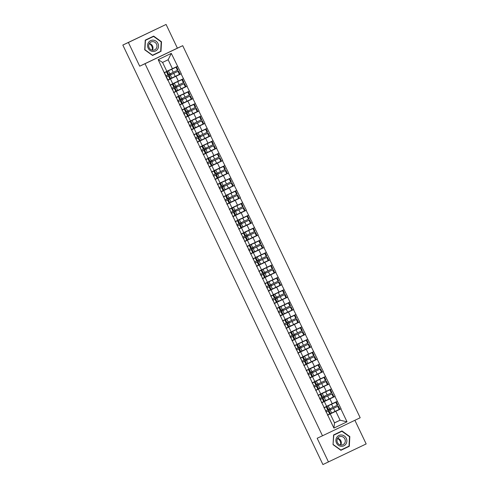 <?xml version="1.0" encoding="UTF-8"?>
<svg xmlns="http://www.w3.org/2000/svg" width="489" height="489" viewBox="0 0 489 489"><rect width="100%" height="100%" fill="white"/><g stroke="black" fill="none" stroke-linecap="round" stroke-linejoin="round"><path stroke-width="0.73" d="M166.083 24.45L128.387 42.482L139.695 66.186L177.385 48.154L166.083 24.45L122.831 45.061L322.917 464.55L366.169 443.939L354.892 420.296M177.385 48.154L182.715 45.679L360.185 417.759L322.489 435.791L145.019 63.711L182.715 45.679M169.842 79.206L181.291 73.76L167.672 80.141M175.765 91.614L187.208 86.168L173.589 92.549M181.682 104.023L193.131 98.576L179.506 104.958M187.599 116.431L199.047 110.985L185.429 117.366M193.516 128.839L204.964 123.387L191.346 129.774M199.439 141.248L210.881 135.795L197.263 142.183M205.356 153.656L216.804 148.204L203.179 154.591M211.272 166.064L222.721 160.612L209.096 167M217.189 178.473L228.638 173.02L215.019 179.408M223.112 190.881L234.555 185.429L220.936 191.816M229.029 203.29L240.472 197.837L226.853 204.225M234.946 215.698L246.395 210.246L232.77 216.633M240.863 228.106L252.312 222.654L238.693 229.041M246.78 240.515L258.229 235.062L244.61 241.45M252.703 252.923L264.146 247.471L250.527 253.858M258.62 265.331L270.069 259.879L256.444 266.267M264.537 277.734L275.985 272.287L262.367 278.669M270.454 290.142L281.902 284.696L268.284 291.077M276.377 302.55L287.819 297.104L274.201 303.486M282.294 314.959L293.742 309.513L280.118 315.894M288.21 327.367L299.659 321.921L286.041 328.302M294.127 339.776L305.576 334.329L291.957 340.711M300.05 352.184L311.493 346.738L297.874 353.119M305.967 364.592L317.416 359.14L303.791 365.527M311.884 377.001L323.333 371.548L309.708 377.936M317.801 389.409L329.25 383.957L315.631 390.344M323.724 401.817L335.167 396.365L321.548 402.753M166.816 71.308L172.421 68.704L168.155 59.756L171.297 53.387L158.179 59.658L167.721 80.251L170.447 78.925L167.703 80.202M171.297 53.387L181.291 73.76M181.064 73.863L187.208 86.168M186.981 86.272L193.131 98.576M192.904 98.68L199.047 110.985M198.821 111.089L204.964 123.387M204.738 123.497L210.881 135.795M210.655 135.905L216.804 148.204M216.578 148.314L222.721 160.612M222.495 160.722L228.638 173.02M228.412 173.13L234.555 185.429M234.329 185.539L240.472 197.837M240.246 197.947L246.395 210.246M246.169 210.356L252.312 222.654M252.086 222.764L258.229 235.062M258.003 235.172L264.146 247.471M263.919 247.581L270.069 259.879M269.842 259.989L275.985 272.287M275.759 272.397L281.902 284.696M281.676 284.8L287.819 297.104M287.593 297.208L293.742 309.513M293.516 309.616L299.659 321.921M299.433 322.025L305.576 334.329M305.35 334.433L311.493 346.738M311.267 346.842L317.416 359.14M317.19 359.25L323.333 371.548M323.107 371.658L329.25 383.957M329.024 384.067L335.167 396.365M334.941 396.475L341.084 408.773L327.465 415.161M329.641 414.226L341.084 408.773M340.857 408.883L347.025 421.805L333.908 428.083L327.74 415.155L330.246 413.945L327.496 415.222M167.947 80.141L327.74 415.155M172.733 83.717L178.344 81.113L176.028 76.26M170.447 78.925L172.764 83.778L170.264 84.994M169.817 79.145L167.684 80.165M178.344 81.113L183.381 78.717M178.65 96.125L184.261 93.515L181.945 88.668M173.864 92.549L176.37 91.333L173.619 92.61M176.37 91.333L178.681 96.186L176.181 97.403M175.734 91.553L173.601 92.574M184.261 93.515L189.298 91.125M184.573 108.534L190.178 105.924L187.862 101.076M179.787 104.958L182.287 103.741L179.536 105.019M182.287 103.741L184.597 108.595L182.097 109.811M181.651 103.961L179.518 104.982M190.178 105.924L195.215 103.534M190.49 120.942L196.095 118.332L193.785 113.485M185.704 117.366L188.204 116.15L185.453 117.427M188.204 116.15L190.521 121.003L188.014 122.213M187.568 116.37L185.435 117.391M196.095 118.332L201.132 115.942M196.407 133.35L202.018 130.74L199.701 125.893M191.621 129.774L194.121 128.558L191.376 129.836M194.121 128.558L196.437 133.411L193.937 134.622M193.491 128.778L191.358 129.799M202.018 130.74L207.055 128.35M202.324 145.759L207.935 143.149L205.618 138.301M197.538 142.183L200.038 140.966L197.293 142.244M200.038 140.966L202.354 145.82L199.854 147.03M199.408 141.187L197.275 142.207M207.935 143.149L212.972 140.759M208.247 158.167L213.852 155.557L211.535 150.704M203.455 154.591L205.961 153.375L203.21 154.652M205.961 153.375L208.271 158.228L205.771 159.438M205.325 153.595L203.192 154.616M213.852 155.557L218.889 153.167M214.164 170.575L219.769 167.965L217.458 163.112M209.378 167L211.878 165.783L209.127 167.061M211.878 165.783L214.194 170.637L211.688 171.847M211.242 166.003L209.109 167.024M219.769 167.965L224.806 165.575M220.081 182.984L225.686 180.374L223.375 175.52M215.294 179.402L217.794 178.192L215.044 179.469M217.794 178.192L220.111 183.045L217.611 184.255M217.165 178.412L215.032 179.432M225.686 180.374L230.729 177.984M225.997 195.392L231.609 192.782L229.292 187.929M221.211 191.81L223.711 190.6L220.967 191.877M223.711 190.6L226.028 195.453L223.528 196.664M223.082 190.82L220.949 191.841M231.609 192.782L236.645 190.392M231.914 207.801L237.526 205.191L235.209 200.337M227.128 204.219L229.634 203.008L226.884 204.286M229.634 203.008L231.945 207.862L229.445 209.072M228.999 203.228L226.865 204.249M237.526 205.191L242.562 202.801M237.837 220.203L243.443 217.599L241.132 212.746M233.051 216.627L235.551 215.417L232.801 216.694M235.551 215.417L237.862 220.27L235.362 221.48M234.916 215.637L232.782 216.658M243.443 217.599L248.479 215.209M243.754 232.611L249.359 230.007L247.049 225.154M238.968 229.035L241.468 227.825L238.718 229.103M241.468 227.825L243.785 232.672L241.279 233.889M240.832 228.045L238.699 229.066M249.359 230.007L254.402 227.611M249.671 245.02L255.282 242.416L252.966 237.562M244.885 241.444L247.385 240.233L244.641 241.511M247.385 240.233L249.702 245.081L247.202 246.297M246.756 240.454L244.622 241.474M255.282 242.416L260.319 240.02M255.588 257.428L261.199 254.824L258.883 249.971M250.802 253.852L253.308 252.642L250.557 253.919M253.308 252.642L255.619 257.489L253.119 258.705M252.672 252.862L250.539 253.877M261.199 254.824L266.236 252.428M261.511 269.836L267.116 267.232L264.806 262.379M256.725 266.26L259.225 265.05L256.474 266.328M259.225 265.05L261.536 269.897L259.036 271.114M258.589 265.264L256.456 266.285M267.116 267.232L272.153 264.836M267.428 282.245L273.033 279.641L270.723 274.787M262.642 278.669L265.142 277.452L262.391 278.736M265.142 277.452L267.459 282.306L264.952 283.522M264.506 277.673L262.373 278.693M273.033 279.641L278.07 277.245M273.345 294.653L278.956 292.049L276.64 287.196M268.559 291.077L271.059 289.861L268.314 291.144M271.059 289.861L273.375 294.714L270.875 295.931M270.429 290.081L268.296 291.102M278.956 292.049L283.993 289.653M279.262 307.061L284.873 304.458L282.556 299.604M274.476 303.486L276.982 302.269L274.231 303.547M276.982 302.269L279.292 307.123L276.792 308.339M276.346 302.489L274.213 303.51M284.873 304.458L289.91 302.061M285.185 319.47L290.79 316.866L288.473 312.013M280.399 315.894L282.899 314.678L280.148 315.955M282.899 314.678L285.209 319.531L282.709 320.747M282.263 314.898L280.13 315.918M290.79 316.866L295.827 314.47M291.102 331.878L296.707 329.268L294.396 324.421M286.316 328.302L288.816 327.086L286.065 328.363M288.816 327.086L291.132 331.939L288.626 333.156M288.18 327.306L286.047 328.327M296.707 329.268L301.744 326.878M297.019 344.287L302.63 341.677L300.313 336.829M292.233 340.711L294.733 339.494L291.988 340.772M294.733 339.494L297.049 344.348L294.549 345.564M294.103 339.714L291.97 340.735M302.63 341.677L307.667 339.287M302.935 356.695L308.547 354.085L306.23 349.238M298.149 353.119L300.649 351.903L297.905 353.18M300.649 351.903L302.966 356.756L300.466 357.966M300.02 352.123L297.887 353.144M308.547 354.085L313.583 351.695M308.859 369.103L314.464 366.493L312.147 361.646M304.066 365.527L306.572 364.311L303.822 365.589M306.572 364.311L308.883 369.164L306.383 370.375M305.937 364.531L303.803 365.552M314.464 366.493L319.5 364.103M314.775 381.512L320.381 378.902L318.07 374.054M309.989 377.936L312.489 376.719L309.739 377.997M312.489 376.719L314.806 381.573L312.3 382.783M311.854 376.94L309.72 377.96M320.381 378.902L325.417 376.512M320.692 393.92L326.297 391.31L323.987 386.457M315.906 390.344L318.406 389.128L315.656 390.405M318.406 389.128L320.723 393.981L318.223 395.191M317.777 389.348L315.643 390.369M326.297 391.31L331.34 388.92M326.609 406.328L332.22 403.718L329.904 398.865M321.823 402.753L324.323 401.536L321.579 402.814M324.323 401.536L326.64 406.39L324.14 407.6M323.694 401.756L321.56 402.777M332.22 403.718L337.257 401.328M334.482 422.832L340.093 420.222L335.821 411.273M330.246 413.945L334.513 422.893L340.093 420.222L347.025 421.805M329.61 414.165L327.477 415.185M333.908 428.083L334.513 422.893M128.387 42.482L122.831 45.061M139.695 66.186L145.019 63.711M322.489 435.791L317.165 438.266L328.474 461.971M168.155 59.756L162.574 62.421L166.847 71.37L164.341 72.586M172.421 68.704L177.458 66.308M158.179 59.658L162.574 62.421M333.04 444.642L340.9 450.308L349.299 446.292L349.837 436.604L341.976 430.937L333.577 434.959L333.04 444.642L333.773 435.155L341.909 431.267L349.525 436.756L349.005 446.139L340.864 450.033L333.247 444.544M160.973 51.461L161.517 41.773L153.656 36.107L145.251 40.129L144.713 49.811L152.574 55.477L159.927 51.669M340.888 450.302L348.254 446.5M349.525 436.75L349.837 436.604M348.235 446.787L349.299 446.292M152.562 55.471L159.909 51.956M161.199 41.92L161.517 41.773M330.203 413.627L331.609 413.009L330.154 409.947L329.58 410.198L329.085 409.165L337.263 405.32L335.802 402.258L323.962 407.82M323.956 407.802L335.802 402.258M331.609 413.009L339.213 409.415L337.752 406.353L338.321 406.078L330.766 409.629L330.289 408.627M330.154 409.947L337.752 406.353M325.937 411.958L328.773 410.626L325.937 411.952M323.987 407.863L326.817 406.53L323.981 407.857M328.773 410.626L330.234 413.688L329.653 413.975L327.679 414.935L326.218 411.872M330.332 413.566L326.915 406.408M339.213 409.415L339.782 409.14L338.321 406.078M337.263 405.32L337.832 405.045L336.371 401.982M325.466 410.962L328.278 409.593L326.817 406.53M325.723 410.839L324.262 407.777M329.58 410.198L330.766 409.629M324.286 401.218L325.692 400.601L324.231 397.539L323.663 397.789L323.168 396.756L331.34 392.911L329.879 389.849L318.046 395.412M318.039 395.393L329.879 389.849M325.692 400.601L333.296 397.007L331.835 393.945L332.404 393.669L324.849 397.221L324.372 396.218M324.231 397.539L331.835 393.945M322.856 398.217L324.317 401.28L323.736 401.567L322.275 398.504L322.856 398.217L320.032 399.58M318.064 395.454L320.9 394.122L318.064 395.448M322.275 398.504L320.301 399.464L321.762 402.526L323.736 401.567M324.409 401.157L320.998 394M333.296 397.007L333.865 396.732L332.404 393.669M331.34 392.911L331.909 392.636L330.448 389.574M319.543 398.553L322.361 397.184L320.9 394.122M319.806 398.431L318.345 395.369M323.663 397.789L324.849 397.221M318.363 388.81L319.775 388.193L318.315 385.136L317.74 385.381L317.251 384.348L325.423 380.503L323.962 377.441L312.129 383.003M312.123 382.985L323.962 377.441M319.775 388.193L327.379 384.599L325.918 381.536L326.487 381.261L318.932 384.812L318.449 383.81M318.315 385.136L325.918 381.536M314.103 387.141L316.933 385.809L314.097 387.135M312.147 383.046L314.983 381.713L312.147 383.04M316.933 385.809L318.394 388.871L317.819 389.158L315.839 390.118L314.378 387.056M318.492 388.749L315.081 381.591M327.379 384.599L327.948 384.323L326.487 381.261M325.423 380.503L325.992 380.228L324.531 377.166M313.626 386.145L316.444 384.776L314.983 381.713M313.889 386.023L312.428 382.96M317.74 385.381L318.932 384.812M312.447 376.402L313.859 375.79L312.398 372.728L311.823 372.973L311.328 371.94L319.506 368.095L318.046 365.032L306.206 370.595M306.2 370.576L318.046 365.032M313.859 375.79L321.456 372.19L320.002 369.128L320.57 368.853L313.015 372.404L312.532 371.402M312.398 372.728L320.002 369.128M308.186 374.733L311.016 373.4L308.18 374.727M306.23 370.638L309.06 369.305L306.224 370.631M311.016 373.4L312.477 376.463L311.896 376.75L309.922 377.71L308.461 374.647M312.575 376.341L309.158 369.183M321.456 372.19L322.031 371.915L320.57 368.853M319.506 368.095L320.075 367.82L318.614 364.757M307.709 373.737L310.521 372.367L309.06 369.305M307.966 373.614L306.505 370.552M311.823 372.973L313.015 372.404M306.53 363.993L307.942 363.382L306.481 360.32L305.906 360.564L305.411 359.531L313.59 355.686L312.129 352.624L300.289 358.186M300.283 358.168L312.129 352.624M307.942 363.382L315.539 359.782L314.079 356.719L314.647 356.444L307.092 359.996L306.615 358.993M306.481 360.32L314.079 356.719M302.263 362.325L305.099 360.992L302.263 362.318M300.313 358.229L303.143 356.897L300.307 358.223M305.099 360.992L306.56 364.054L305.98 364.342L304.005 365.301L302.544 362.239M306.658 363.932L303.241 356.774M315.539 359.782L316.108 359.507L314.647 356.444M313.59 355.686L314.158 355.411L312.697 352.349M301.792 361.328L304.604 359.959L303.143 356.897M302.049 361.206L300.588 358.144M305.906 360.564L307.092 359.996M300.613 351.585L302.019 350.974L300.558 347.911L299.989 348.156L299.494 347.123L307.667 343.278L306.206 340.216L294.372 345.778M294.366 345.766L306.206 340.216M302.019 350.974L309.623 347.373L308.162 344.311L308.73 344.036L301.175 347.587L300.698 346.585M300.558 347.911L308.162 344.311M296.346 349.916L299.182 348.584L296.346 349.91M294.396 345.821L297.226 344.488L294.39 345.815M299.182 348.584L300.643 351.646L300.063 351.933L298.088 352.893L296.627 349.831M300.735 351.524L297.324 344.366M309.623 347.373L310.191 347.098L308.73 344.036M307.667 343.278L308.235 343.003L306.774 339.941M295.869 348.92L298.687 347.551L297.226 344.488M296.132 348.798L294.671 345.735M299.989 348.156L301.175 347.587M336.805 437.343A5.727 5.434 65.1 0 0 338.376 445.265A5.727 5.434 65.1 0 0 345.974 443.951A5.727 5.434 65.1 0 0 344.397 436.035A5.727 5.434 65.1 0 0 336.805 437.343M337.685 438.254A4.334 4.114 65.1 0 0 342.985 444.69A4.334 4.114 65.1 0 0 344.274 438.046A4.334 4.114 65.1 0 0 337.685 438.254M333.773 435.155L341.909 431.267M337.532 438.505A5.507 5.22 -114.9 0 1 340.54 444.978M340.705 445.002A4.334 4.114 65.1 0 0 337.618 438.364M148.479 42.512A5.727 5.434 65.1 0 0 150.056 50.434A5.727 5.434 65.1 0 0 157.647 49.12A5.727 5.434 65.1 0 0 156.077 41.204A5.727 5.434 65.1 0 0 148.479 42.512M149.359 43.423A4.334 4.114 65.1 0 0 154.658 49.86A4.334 4.114 65.1 0 0 155.948 43.215A4.334 4.114 65.1 0 0 149.359 43.423M145.239 40.416L153.589 36.437L161.205 41.926L160.679 51.308L152.544 55.202L144.921 49.713L145.447 40.324L153.589 36.437M149.206 43.674A5.507 5.22 -114.9 0 1 152.22 50.147M152.379 50.171A4.334 4.114 65.1 0 0 149.292 43.533M294.69 339.177L296.102 338.565L294.641 335.503L294.066 335.747L293.577 334.714L301.75 330.87L300.289 327.807L288.455 333.37M288.449 333.357L300.289 327.807M296.102 338.565L303.706 334.965L302.245 331.903L302.813 331.628L295.258 335.179L294.775 334.176M294.641 335.503L302.245 331.903M293.259 336.175L294.72 339.238L294.146 339.525L292.685 336.463L293.259 336.175L290.442 337.538M288.473 333.412L291.31 332.08L288.473 333.406M292.685 336.463L290.704 337.422L292.165 340.485L294.146 339.525M294.818 339.115L291.407 331.958M303.706 334.965L304.274 334.69L302.813 331.628M301.75 330.87L302.318 330.595L300.857 327.532M289.953 336.511L292.77 335.142L291.31 332.08M290.215 336.389L288.754 333.327M294.066 335.747L295.258 335.179M288.773 326.768L290.185 326.157L288.724 323.095L288.149 323.339L287.654 322.306L295.833 318.461L294.372 315.399L282.532 320.961M282.526 320.949L294.372 315.399M290.185 326.157L297.789 322.557L296.328 319.5L296.896 319.219L289.341 322.771L288.858 321.768M288.724 323.095L296.328 319.5M287.343 323.767L288.803 326.829L288.223 327.117L286.762 324.054L287.343 323.767L284.525 325.13M282.556 321.004L285.393 319.672L282.55 320.998M286.762 324.054L284.787 325.014L286.248 328.076L288.223 327.117M288.901 326.707L285.484 319.549M297.789 322.557L298.357 322.282L296.896 319.219M295.833 318.461L296.401 318.186L294.94 315.124M284.036 324.103L286.847 322.734L285.393 319.672M284.292 323.981L282.831 320.918M288.149 323.339L289.341 322.771M282.856 314.36L284.268 313.749L282.807 310.686L282.232 310.931L281.737 309.898L289.916 306.053L288.455 302.991L276.615 308.553M276.609 308.541L288.455 302.991M284.268 313.749L291.866 310.154L290.405 307.092L290.973 306.811L283.418 310.362L282.942 309.36M282.807 310.686L290.405 307.092M281.426 311.359L282.887 314.421L282.306 314.708L280.845 311.646L281.426 311.359L278.608 312.722M276.64 308.596L279.47 307.263L276.633 308.59M280.845 311.646L278.871 312.605L280.331 315.668L282.306 314.708M282.984 314.299L279.567 307.141M291.866 310.154L292.434 309.873L290.973 306.811M289.916 306.053L290.484 305.778L289.023 302.715M278.119 311.695L280.93 310.326L279.47 307.263M278.375 311.572L276.915 308.51M282.232 310.931L283.418 310.362M276.939 301.951L278.345 301.34L276.884 298.278L276.316 298.522L275.82 297.489L283.993 293.644L282.532 290.582L270.698 296.145M270.692 296.132L282.532 290.582M278.345 301.34L285.949 297.746L284.488 294.684L285.056 294.409L277.501 297.954L277.025 296.951M276.884 298.278L284.488 294.684M275.509 298.95L276.97 302.013L276.389 302.3L274.928 299.237L275.509 298.95L272.691 300.313M272.196 299.286L275.014 297.917L273.553 294.855L270.735 296.218M274.928 299.237L272.954 300.197L274.415 303.259L276.389 302.3M277.061 301.89L273.651 294.733M285.949 297.746L286.517 297.465L285.056 294.409M270.735 296.23L273.553 294.855M283.993 293.644L284.567 293.369L283.107 290.307M272.459 299.164L270.998 296.102M276.316 298.522L277.501 297.954M271.022 289.543L272.428 288.932L270.967 285.869L270.393 286.114L269.904 285.081L278.076 281.242L276.615 278.18L264.781 283.736M264.775 283.724L276.615 278.18M272.428 288.932L280.032 285.338L278.571 282.275L279.14 282L271.584 285.545L271.108 284.543M270.967 285.869L278.571 282.275M269.586 286.542L271.047 289.604L270.472 289.891L269.011 286.829L269.586 286.542L266.768 287.911M266.279 286.884L269.097 285.509L267.636 282.446L264.818 283.809M269.011 286.829L267.031 287.789L268.492 290.851L270.472 289.891M271.144 289.482L267.734 282.324M280.032 285.338L280.6 285.063L279.14 282M264.818 283.822L267.636 282.446M278.076 281.242L278.644 280.961L277.184 277.899M266.542 286.756L265.081 283.693M270.393 286.114L271.584 285.545M265.099 277.135L266.511 276.523L265.05 273.461L264.476 273.706L263.981 272.673L272.159 268.834L270.698 265.772L258.864 271.328M258.852 271.316L270.698 265.772M266.511 276.523L274.115 272.929L272.654 269.867L273.223 269.592L265.668 273.137L265.185 272.135M265.05 273.461L272.654 269.867M260.839 275.472L262.477 274.708L260.851 275.503M260.362 274.476L263.18 273.1L261.719 270.038L258.895 271.401M260.833 275.466L263.669 274.133L261.114 275.386L262.575 278.449L264.549 277.483L263.088 274.421M263.669 274.133L265.13 277.196L264.549 277.483M265.227 277.074L261.811 269.916M274.115 272.929L274.684 272.654L273.223 269.592M258.901 271.413L261.719 270.038M272.159 268.834L272.728 268.553L271.267 265.49M260.625 274.347L259.164 271.285M264.476 273.706L265.668 273.137M259.182 264.726L260.594 264.115L259.133 261.053L258.559 261.297L258.064 260.264L266.242 256.425L264.781 253.363L252.941 258.919M252.935 258.907L264.781 253.363M260.594 264.115L268.192 260.521L266.731 257.458L267.3 257.183L259.745 260.735L259.268 259.726M259.133 261.053L266.731 257.458M257.752 261.731L259.213 264.787L258.632 265.075L257.171 262.012L257.752 261.731L254.934 263.094M254.445 262.067L257.257 260.692L255.796 257.63L252.978 258.993M257.171 262.012L255.197 262.978L256.658 266.04L258.632 265.075M259.311 264.665L255.894 257.507M268.192 260.521L268.761 260.246L267.3 257.183M252.984 259.005L255.796 257.63M266.242 256.425L266.811 256.15L265.35 253.088M254.702 261.939L253.241 258.877M258.559 261.297L259.745 260.735M253.265 252.318L254.671 251.707L253.21 248.644L252.642 248.889L252.147 247.856L260.319 244.017L258.864 240.955L247.024 246.511M247.018 246.499L258.864 240.955M254.671 251.707L262.275 248.112L260.814 245.05L261.383 244.775L253.828 248.326L253.351 247.318M253.21 248.644L260.814 245.05M251.835 249.323L253.296 252.385L252.715 252.672L251.254 249.61L251.835 249.323L249.017 250.686M248.522 249.659L251.34 248.284L249.879 245.221L247.061 246.59M251.254 249.61L249.28 250.57L250.741 253.632L252.715 252.672M253.394 252.257L249.977 245.099M262.275 248.112L262.844 247.837L261.383 244.775M247.067 246.597L249.879 245.221M260.319 244.017L260.894 243.742L259.433 240.68M248.785 249.531L247.324 246.474M252.642 248.889L253.828 248.326M247.348 239.91L248.754 239.298L247.293 236.236L246.719 236.48L246.23 235.447L254.402 231.609L252.941 228.546L241.108 234.103M241.101 234.09L252.941 228.546M248.754 239.298L256.358 235.704L254.897 232.642L255.466 232.367L247.911 235.918L247.434 234.909M247.293 236.236L254.897 232.642M243.082 238.247L244.72 237.483L243.094 238.277M242.605 237.251L245.423 235.875L243.962 232.813L241.144 234.182M243.076 238.241L245.918 236.914L243.357 238.161L244.818 241.224L246.798 240.264L245.337 237.202M245.918 236.914L247.373 239.977L246.798 240.264M247.471 239.848L244.06 232.691M256.358 235.704L256.927 235.429L255.466 232.367M241.144 234.188L243.962 232.813M254.402 231.609L254.971 231.334L253.51 228.271M242.868 237.128L241.407 234.066M246.719 236.48L247.911 235.918M241.425 227.501L242.837 226.89L241.377 223.828L240.802 224.078L240.313 223.039L248.485 219.2L247.024 216.138L235.191 221.694M235.185 221.682L247.024 216.138M242.837 226.89L250.441 223.296L248.98 220.233L249.549 219.958L241.994 223.51L241.511 222.501M241.377 223.828L248.98 220.233M239.995 224.506L241.456 227.568L240.875 227.856L239.421 224.793L239.995 224.506L237.177 225.869M236.688 224.842L239.506 223.467L238.045 220.411L235.221 221.774M239.421 224.793L237.44 225.753L238.901 228.815L240.875 227.856M241.554 227.44L238.137 220.282M250.441 223.296L251.01 223.021L249.549 219.958M235.227 221.78L238.045 220.411M248.485 219.2L249.054 218.925L247.593 215.863M236.951 224.72L235.49 221.658M240.802 224.078L241.994 223.51M235.509 215.093L236.921 214.482L235.46 211.419L234.885 211.67L234.39 210.631L242.568 206.792L241.108 203.73L229.268 209.286M229.262 209.274L241.108 203.73M236.921 214.482L244.518 210.887L243.057 207.825L243.632 207.55L236.071 211.101L235.594 210.093M235.46 211.419L243.057 207.825M234.078 212.098L235.539 215.16L234.958 215.447L233.497 212.385L234.078 212.098L231.26 213.461M230.771 212.434L233.583 211.065L232.122 208.002L229.304 209.365M233.497 212.385L231.523 213.345L232.984 216.407L234.958 215.447M235.637 215.038L232.22 207.874M244.518 210.887L245.093 210.612L243.632 207.55M229.31 209.371L232.122 208.002M242.568 206.792L243.137 206.517L241.676 203.455M231.028 212.312L229.567 209.249M234.885 211.67L236.071 211.101M229.592 202.684L230.997 202.073L229.543 199.011L228.968 199.261L228.473 198.222L236.652 194.384L235.191 191.321L223.351 196.878M223.345 196.865L235.191 191.321M230.997 202.073L238.601 198.479L237.141 195.417L237.709 195.142L230.154 198.693L229.677 197.684M229.543 199.011L237.141 195.417M228.161 199.689L229.622 202.752L229.041 203.039L227.581 199.977L228.161 199.689L225.343 201.052M224.854 200.025L227.666 198.656L226.205 195.594L223.387 196.957M227.581 199.977L225.606 200.936L227.067 203.999L229.041 203.039M229.72 202.629L226.303 195.466M238.601 198.479L239.17 198.204L237.709 195.142M223.394 196.963L226.205 195.594M236.652 194.384L237.22 194.109L235.759 191.046M225.111 199.903L223.65 196.841M228.968 199.261L230.154 198.693M223.675 190.282L225.081 189.665L223.62 186.602L223.051 186.853L222.556 185.82L230.729 181.975L229.268 178.913L217.434 184.469M217.428 184.457L229.268 178.913M225.081 189.665L232.685 186.071L231.224 183.008L231.792 182.733L224.237 186.285L223.76 185.282M223.62 186.602L231.224 183.008M222.244 187.281L223.705 190.343L223.125 190.631L221.664 187.568L222.244 187.281L219.42 188.644M218.931 187.617L221.749 186.248L220.288 183.186L217.471 184.549M221.664 187.568L219.689 188.528L221.15 191.59L223.125 190.631M223.797 190.221L220.386 183.063M232.685 186.071L233.253 185.796L231.792 182.733M217.471 184.555L220.288 183.186M230.729 181.975L231.297 181.7L229.836 178.638M219.194 187.495L217.733 184.432M223.051 186.853L224.237 186.285M217.752 177.874L219.164 177.256L217.703 174.194L217.128 174.445L216.639 173.412L224.812 169.567L223.351 166.504L211.517 172.067M211.511 172.049L223.351 166.504M219.164 177.256L226.768 173.662L225.307 170.6L225.875 170.325L218.32 173.876L217.837 172.874M217.703 174.194L225.307 170.6M216.321 174.873L217.782 177.935L217.208 178.222L215.747 175.16L216.321 174.873L213.504 176.236M213.015 175.209L215.832 173.839L214.371 170.777L211.554 172.14M215.747 175.16L213.766 176.119L215.227 179.182L217.208 178.222M217.88 177.813L214.469 170.655M226.768 173.662L227.336 173.387L225.875 170.325M211.554 172.146L214.371 170.777M224.812 169.567L225.38 169.292L223.919 166.229M213.277 175.086L211.816 172.024M217.128 174.445L218.32 173.876M211.835 165.465L213.247 164.848L211.786 161.786L211.211 162.036L210.716 161.003L218.895 157.158L217.434 154.096L205.594 159.658M205.588 159.64L217.434 154.096M213.247 164.848L220.845 161.254L219.384 158.191L219.958 157.916L212.403 161.468L211.92 160.465M211.786 161.786L219.384 158.191M210.404 162.464L211.865 165.526L211.285 165.814L209.824 162.751L210.404 162.464L207.587 163.827M207.098 162.8L209.909 161.431L208.448 158.369L205.631 159.732M209.824 162.751L207.849 163.711L209.31 166.773L211.285 165.814M211.963 165.404L208.546 158.247M220.845 161.254L221.419 160.979L219.958 157.916M205.637 159.738L208.448 158.369M218.895 157.158L219.463 156.883L218.002 153.821M207.354 162.678L205.893 159.616M211.211 162.036L212.403 161.468M205.918 153.057L207.33 152.44L205.869 149.377L205.294 149.628L204.799 148.595L212.978 144.75L211.517 141.688L199.677 147.25M199.671 147.232L211.517 141.688M207.33 152.44L214.928 148.845L213.467 145.783L214.035 145.508L206.48 149.059L206.003 148.057M205.869 149.377L213.467 145.783M204.488 150.056L205.948 153.118L205.368 153.405L203.907 150.343L204.488 150.056L201.67 151.419M201.181 150.392L203.992 149.023L202.532 145.96L199.714 147.323M203.907 150.343L201.933 151.303L203.393 154.365L205.368 153.405M206.046 152.996L202.629 145.838M214.928 148.845L215.496 148.57L214.035 145.508M199.72 147.33L202.532 145.96M212.978 144.75L213.546 144.475L212.085 141.413M201.437 150.27L199.977 147.207M205.294 149.628L206.48 149.059M200.001 140.649L201.407 140.037L199.946 136.975L199.378 137.22L198.882 136.186L207.055 132.342L205.594 129.279L193.76 134.842M193.754 134.823L205.594 129.279M201.407 140.037L209.011 136.437L207.55 133.375L208.118 133.1L200.563 136.651L200.087 135.649M199.946 136.975L207.55 133.375M198.571 137.647L200.032 140.71L199.451 140.997L197.99 137.935L198.571 137.647L195.747 139.01M193.785 134.885L195.423 134.12L193.797 134.915M193.778 134.878L196.615 133.552L193.797 134.921M197.99 137.935L196.016 138.894L197.477 141.957L199.451 140.997M200.123 140.587L196.712 133.43M209.011 136.437L209.579 136.162L208.118 133.1M207.055 132.342L207.623 132.067L206.162 129.004M195.258 137.984L198.076 136.614L196.615 133.552M195.521 137.861L194.06 134.799M199.378 137.22L200.563 136.651M194.078 128.24L195.49 127.629L194.029 124.567L193.455 124.811L192.966 123.778L201.138 119.933L199.677 116.871L187.843 122.433M187.837 122.415L199.677 116.871M195.49 127.629L203.094 124.029L201.633 120.966L202.201 120.691L194.646 124.243L194.164 123.24M194.029 124.567L201.633 120.966M192.648 125.239L194.109 128.301L193.534 128.589L192.073 125.526L192.648 125.239L189.83 126.602M189.341 125.575L192.159 124.206L190.698 121.144L187.88 122.507M192.073 125.526L190.093 126.486L191.554 129.548L193.534 128.589M194.206 128.179L190.796 121.021M203.094 124.029L203.662 123.754L202.201 120.691M187.88 122.513L190.698 121.144M201.138 119.933L201.706 119.658L200.245 116.596M189.604 125.453L188.143 122.391M193.455 124.811L194.646 124.243M188.161 115.832L189.573 115.221L188.112 112.158L187.538 112.403L187.042 111.37L195.221 107.525L193.76 104.463L181.92 110.025L193.76 104.463M189.573 115.221L197.177 111.62L195.716 108.558L196.285 108.283L188.73 111.834L188.247 110.832M188.112 112.158L195.716 108.558M186.731 112.831L188.192 115.893L187.611 116.18L186.15 113.118L186.731 112.831L183.913 114.194M183.424 113.167L186.236 111.798L184.781 108.735L181.957 110.098M186.15 113.118L184.176 114.078L185.637 117.14L187.611 116.18M188.289 115.771L184.873 108.613M197.177 111.62L197.745 111.345L196.285 108.283M181.963 110.104L184.781 108.735M195.221 107.525L195.789 107.25L194.329 104.188M183.681 113.045L182.22 109.982M187.538 112.403L188.73 111.834M182.244 103.423L183.656 102.812L182.195 99.75L181.621 99.994L181.126 98.961L189.304 95.117L187.843 92.054L176.003 97.617L187.843 92.054M183.656 102.812L191.254 99.212L189.793 96.15L190.362 95.875L182.807 99.426L182.33 98.423M182.195 99.75L189.793 96.15M180.814 100.422L182.275 103.485L181.694 103.772L180.233 100.71L180.814 100.422L177.996 101.785M176.028 97.659L177.666 96.895L176.04 97.69M176.022 97.653L178.858 96.327L176.046 97.696M180.233 100.71L178.259 101.669L179.72 104.732L181.694 103.772M182.373 103.362L178.956 96.205M191.254 99.212L191.822 98.937L190.362 95.875M189.304 95.117L189.873 94.842L188.412 91.779M177.507 100.758L180.319 99.389L178.858 96.327M177.764 100.636L176.303 97.574M181.621 99.994L182.807 99.426M176.327 91.015L177.733 90.404L176.272 87.342L175.704 87.586L175.209 86.553L183.381 82.708L181.92 79.646L170.086 85.208L181.92 79.646M177.733 90.404L185.337 86.804L183.876 83.747L184.445 83.466L176.89 87.018L176.413 86.015M176.272 87.342L183.876 83.747M172.061 89.353L173.705 88.582L172.079 89.377M171.584 88.35L174.402 86.981L172.941 83.919L170.123 85.282M172.061 89.34L174.897 88.014L172.342 89.261L173.803 92.323L175.777 91.364L174.316 88.301M174.897 88.014L176.358 91.076L175.777 91.364M176.45 90.954L173.039 83.796M185.337 86.804L185.906 86.529L184.445 83.466M170.123 85.288L172.941 83.919M183.381 82.708L183.956 82.433L182.495 79.371M171.847 88.228L170.386 85.165M175.704 87.586L176.89 87.018M170.41 78.607L171.816 77.995L170.355 74.933L169.781 75.178L169.292 74.145L177.464 70.3L176.003 67.237L164.17 72.8M164.163 72.788L176.003 67.237M171.816 77.995L179.42 74.401L177.959 71.339L178.528 71.058L170.973 74.609L170.496 73.607M170.355 74.933L177.959 71.339M166.144 76.944L167.782 76.174L166.156 76.969M165.667 75.942L168.485 74.572L167.024 71.51L164.206 72.873M166.138 76.932L168.974 75.606L166.419 76.852L167.88 79.915L169.86 78.955L168.399 75.893M168.974 75.606L170.435 78.668L169.86 78.955M170.533 78.546L167.122 71.388M179.42 74.401L179.989 74.12L178.528 71.058M164.206 72.879L167.024 71.51M177.464 70.3L178.033 70.025L176.572 66.962M165.93 75.819L164.469 72.757M169.781 75.178L170.973 74.609M329.659 408.914L328.198 405.852M329.653 413.975L328.192 410.913M334.996 411.42L333.541 408.358M333.046 407.319L331.585 404.256M327.697 409.88L326.236 406.817M323.742 396.506L322.282 393.443M329.079 399.012L327.618 395.949M327.129 394.91L325.668 391.848M321.78 397.471L320.319 394.409M317.819 384.097L316.359 381.035M317.819 389.158L316.359 386.096M323.162 386.603L321.701 383.541M321.206 382.508L319.745 379.446M315.863 385.063L314.403 382.001M311.903 371.689L310.442 368.627M311.896 376.75L310.436 373.688M317.245 374.195L315.784 371.133M315.289 370.1L313.828 367.037M309.947 372.655L308.486 369.592M305.986 359.281L304.525 356.218M305.98 364.342L304.519 361.279M311.328 361.787L309.867 358.724M309.372 357.691L307.911 354.629M304.024 360.246L302.563 357.184M300.069 346.872L298.608 343.816M300.063 351.933L298.602 348.871M305.405 349.378L303.944 346.316M303.455 345.283L301.994 342.221M298.107 347.838L296.646 344.776M294.146 334.47L292.685 331.408M299.488 336.97L298.027 333.908M297.532 332.875L296.071 329.812M292.19 335.43L290.729 332.367M288.229 322.062L286.768 318.999M293.571 324.562L292.11 321.499M291.615 320.466L290.154 317.404M286.273 323.021L284.812 319.959M282.312 309.653L280.851 306.591M287.654 312.153L286.193 309.091M285.698 308.058L284.237 304.995M280.35 310.613L278.895 307.55M276.395 297.245L274.934 294.182M281.731 299.745L280.27 296.682M279.781 295.649L278.32 292.587M274.433 298.204L272.972 295.142M270.472 284.836L269.017 281.774M275.814 287.336L274.353 284.274M273.858 283.241L272.404 280.179M268.516 285.796L267.055 282.734M264.555 272.428L263.094 269.366M269.897 274.928L268.437 271.866M267.941 270.833L266.481 267.77M262.599 273.388L261.138 270.325M258.638 260.02L257.177 256.957M263.981 262.52L262.52 259.457M262.025 258.424L260.564 255.362M256.682 260.979L255.221 257.917M252.721 247.611L251.26 244.549M258.058 250.111L256.597 247.049M256.108 246.016L254.647 242.954M250.759 248.571L249.298 245.509M246.804 235.203L245.344 232.141M252.141 237.703L250.68 234.641M250.191 233.608L248.73 230.545M244.842 236.163L243.381 233.1M240.881 222.795L239.421 219.732M246.224 225.295L244.763 222.232M244.268 221.199L242.807 218.137M238.925 223.754L237.465 220.698M234.964 210.386L233.504 207.324M240.307 212.886L238.846 209.824M238.351 208.791L236.89 205.728M233.008 211.352L231.548 208.29M229.048 197.978L227.587 194.915M234.384 200.478L232.929 197.415M232.434 196.382L230.973 193.32M227.085 198.944L225.625 195.881M223.131 185.569L221.67 182.507M228.467 188.069L227.006 185.013M226.517 183.974L225.056 180.912M221.169 186.535L219.708 183.473M217.208 173.161L215.747 170.099M222.55 175.667L221.089 172.605M220.594 171.566L219.133 168.503M215.252 174.127L213.791 171.064M211.291 160.753L209.83 157.69M216.633 163.259L215.172 160.196M214.677 159.157L213.216 156.095M209.335 161.718L207.874 158.656M205.374 148.344L203.913 145.282M210.716 150.85L209.255 147.788M208.76 146.755L207.299 143.693M203.412 149.31L201.951 146.248M199.457 135.936L197.996 132.874M204.793 138.442L203.332 135.38M202.843 134.347L201.382 131.284M197.495 136.902L196.034 133.839M193.534 123.528L192.073 120.465M198.876 126.034L197.415 122.971M196.92 121.938L195.459 118.876M191.578 124.493L190.117 121.431M187.617 111.119L186.156 108.063M192.959 113.625L191.499 110.563M191.003 109.53L189.543 106.468M185.661 112.085L184.2 109.023M181.7 98.717L180.239 95.655M187.042 101.217L185.582 98.155M185.087 97.122L183.626 94.059M179.738 99.677L178.283 96.614M175.783 86.308L174.322 83.246M181.119 88.809L179.659 85.746M179.17 84.713L177.709 81.651M173.821 87.268L172.36 84.206M169.86 73.9L168.405 70.838M175.203 76.4L173.742 73.338M173.247 72.305L171.792 69.242M167.904 74.86L166.443 71.797"/></g></svg>
